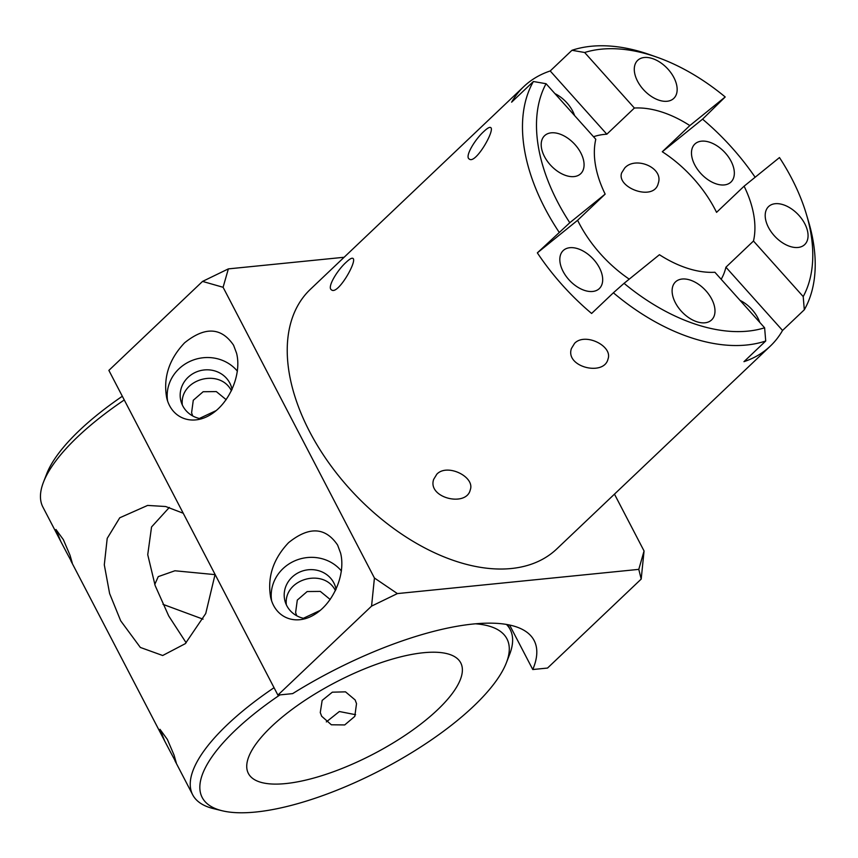<?xml version="1.0" encoding="UTF-8"?>
<svg xmlns="http://www.w3.org/2000/svg" width="858" height="858" viewBox="0 0 858 858"><rect width="100%" height="100%" fill="white"/><g stroke="black" fill="none" stroke-linecap="round" stroke-linejoin="round"><path stroke-width="1.29" d="M614.467 494.133L644.058 550.975L641.194 579.086L638.792 569.369L397.383 593.586L371.568 606.123L374.431 578.013L223.091 287.28L202.542 281.413L228.357 268.886L344.101 257.271M202.542 281.413L108.869 370.388L277.895 695.098L292.653 693.618A195.131 66.098 -27.5 0 1 534.137 640.54A195.131 66.098 -27.5 0 1 532.775 669.53L547.522 668.06L641.194 579.086M231.446 390.808C219.938 367.728 179.322 379.032 182.325 404.955M335.457 590.626C323.949 567.546 283.333 578.85 286.336 604.772M532.775 669.53L509.609 625.032M233.591 345.248L236.583 353.271C241.827 373.884 229.912 402.488 211.186 414.275C192.524 426.372 171.675 418.693 166.709 397.908C163.074 377.617 169.037 359.255 184.577 342.825C204.976 326.405 221.321 327.209 233.591 345.248M237.409 371.192A39.264 36.819 -13.9 0 0 189.243 361.722A39.264 36.819 -13.9 0 0 167.589 400.965M232.046 389.553A26.212 24.582 -13.9 0 0 231.757 388.213A26.212 24.582 -13.9 0 0 229.815 383.076A26.212 24.582 -13.9 0 0 197.608 371.471A26.212 24.582 -13.9 0 0 180.845 400.772A26.212 24.582 -13.9 0 0 182.786 405.909A26.212 24.582 -13.9 0 0 201.416 418.865M337.612 545.066L340.594 553.088C345.838 573.702 333.934 602.305 315.208 614.092C296.546 626.19 275.686 618.511 270.72 597.726C267.095 577.434 273.048 559.073 288.599 542.642C308.998 526.222 325.332 527.026 337.612 545.066M341.43 571.01A39.264 36.819 -13.9 0 0 293.264 561.54A39.264 36.819 -13.9 0 0 271.611 600.782M336.068 589.371A26.212 24.582 -13.9 0 0 335.778 588.03A26.212 24.582 -13.9 0 0 333.837 582.893A26.212 24.582 -13.9 0 0 301.63 571.289A26.212 24.582 -13.9 0 0 284.867 600.589A26.212 24.582 -13.9 0 0 286.808 605.727A26.212 24.582 -13.9 0 0 305.427 618.682M277.895 695.098L371.568 606.123M228.357 268.886L223.091 287.28M374.431 578.013L397.383 593.586M638.792 569.369L644.058 550.975M574.581 343.339C584.995 332.207 612.934 346.021 608.022 358.976C604.182 376.619 564.886 367.063 571.428 348.509L574.581 343.339M624.721 168.007C635.424 155.866 663.953 167.642 658.247 183.344C654.128 201.952 616.141 187.784 621.653 172.876L624.721 168.007M436.829 474.184C447.243 463.052 475.182 476.866 470.281 489.821C466.441 507.464 427.134 497.908 433.676 479.354L436.829 474.184M721.17 279.279A98.166 59.738 46.5 0 0 725.922 267.203L753.474 241.034A98.166 59.738 46.5 0 0 744.101 186.186L716.559 212.355A98.166 59.738 46.5 0 0 693.607 178.668A98.166 59.738 46.5 0 0 662.29 151.748L689.843 125.579A98.166 59.738 46.5 0 0 634.384 108.033L606.831 134.202A98.166 59.738 46.5 0 0 593.532 136.733M624.056 283.333L659.427 254.719A98.166 59.738 46.5 0 0 714.886 272.265L764.617 327.799A168.919 102.788 -133.5 0 1 624.056 283.333L613.373 292.793A178.968 108.912 46.5 0 0 765.722 341.001L764.617 327.799M613.373 292.793L591.612 313.47A178.968 108.912 -133.5 0 1 537.344 252.863L569.798 222.737A168.919 102.788 -133.5 0 1 546.063 83.719L595.795 139.264A98.166 59.738 46.5 0 0 605.158 194.112L577.616 220.281A98.166 59.738 46.5 0 0 629.236 279.14M753.474 241.034L803.206 296.578L804.311 309.77L782.55 330.448A178.968 108.912 -133.5 0 1 770.345 346.074A178.968 108.912 -133.5 0 1 743.961 361.668L765.722 341.001M546.063 83.719L533.386 81.51A178.968 108.912 46.5 0 0 559.105 232.196M533.386 81.51L511.615 102.188A178.968 108.912 -133.5 0 1 523.83 86.561A178.968 108.912 -133.5 0 1 550.203 70.967L571.964 50.29L584.652 52.499L634.384 108.033M584.652 52.499A168.919 102.788 -133.5 0 1 657.131 57.261L650.31 54.848A178.968 108.912 46.5 0 0 571.964 50.29M657.131 57.261A168.919 102.788 -133.5 0 1 725.203 96.965L702.563 119.165A178.968 108.912 -133.5 0 1 731.917 147.673A178.968 108.912 -133.5 0 1 755.137 177.263M523.83 86.561L310.317 289.371A178.968 108.912 46.5 0 0 354.611 494.133A178.968 108.912 46.5 0 0 556.831 548.884L770.345 346.074M804.311 309.77A178.968 108.912 46.5 0 0 808.504 221.396L806.445 214.457A168.919 102.788 -133.5 0 1 803.206 296.578M483.901 131.435C487.29 128.217 489.521 126.92 490.615 127.52C495.559 129.537 475.471 164.747 469.24 159.02C464.478 156.671 475.085 139.275 483.901 131.435M346.149 262.28C349.538 259.062 351.78 257.765 352.874 258.365C357.807 260.382 337.72 295.592 331.499 289.865C326.726 287.516 337.333 270.12 346.149 262.28M550.203 70.967L606.831 134.202M574.624 115.626A26.212 15.959 46.5 0 0 554.944 93.64M759.759 322.383A26.212 15.959 46.5 0 0 752.08 309.641A26.212 15.959 46.5 0 0 740.079 300.397M725.922 267.203L782.55 330.448M744.101 186.186L779.472 157.561A168.919 102.788 -133.5 0 1 806.445 214.457M783.054 204.676A26.212 15.959 -133.5 0 1 804.514 223.23A26.212 15.959 -133.5 0 1 804.686 244.594A26.212 15.959 -133.5 0 1 775.064 236.572A26.212 15.959 -133.5 0 1 768.575 206.574A26.212 15.959 -133.5 0 1 783.054 204.676M714.693 307.604A26.212 15.959 -133.5 0 1 711.604 319.927A26.212 15.959 -133.5 0 1 681.971 311.904A26.212 15.959 -133.5 0 1 675.493 281.907A26.212 15.959 -133.5 0 1 697.833 283.816A26.212 15.959 -133.5 0 1 714.693 307.604M689.843 125.579L725.203 96.965M634.577 72.694A26.212 15.959 -133.5 0 1 637.666 60.371A26.212 15.959 -133.5 0 1 667.288 68.393A26.212 15.959 -133.5 0 1 673.777 98.391A26.212 15.959 -133.5 0 1 651.437 96.482A26.212 15.959 -133.5 0 1 634.577 72.694M569.798 222.737L605.158 194.112M577.616 220.281L537.344 252.863M702.563 119.165L662.29 151.748M598.734 289.103A26.212 15.959 46.5 0 0 599.313 288.588A26.212 15.959 46.5 0 0 592.824 258.601A26.212 15.959 46.5 0 0 563.202 250.579A26.212 15.959 46.5 0 0 569.262 280.116A26.212 15.959 46.5 0 0 598.734 289.103M695.43 143.533A26.212 15.959 46.5 0 0 694.851 144.047A26.212 15.959 46.5 0 0 701.34 174.035A26.212 15.959 46.5 0 0 730.962 182.057A26.212 15.959 46.5 0 0 724.903 152.52A26.212 15.959 46.5 0 0 695.43 143.533M566.205 175.622A26.212 15.959 -133.5 0 1 544.744 157.068A26.212 15.959 -133.5 0 1 544.583 135.703A26.212 15.959 -133.5 0 1 574.206 143.726A26.212 15.959 -133.5 0 1 580.694 173.724A26.212 15.959 -133.5 0 1 566.205 175.622M66.452 552.209L72.287 563.084L70.056 555.33L63.342 539.618L55.963 529.493L60.757 541.377L66.452 552.209M170.474 752.026L176.298 762.901L174.077 755.147L167.364 739.435L159.985 729.311L164.779 741.194L170.474 752.026M199.346 418.468L216.216 410.574M226.18 399.678L216.313 391.591L203.153 391.731L193.275 400.268L191.591 412.805L192.707 415.937M303.367 618.286L320.238 610.392M330.201 599.495L320.334 591.409L307.164 591.548L297.297 600.085L295.602 612.623L296.718 615.754M321.643 716.215L331.36 724.785L344.712 724.935L354.783 716.398L356.52 703.635L355.137 699.946L345.517 691.848L332.325 692.181L322.158 700.407L320.27 712.58L321.653 716.205M215.068 574.635L174.903 570.774L158.258 576.619L154.751 584.48M162.999 604.354L203.046 619.165M60.468 540.808L42.9 507.067A178.968 60.628 -27.5 0 1 43.468 482.164L46.697 473.852A171.782 58.194 -27.5 0 1 122.329 396.257M168.726 615.969L155.137 585.542L147.737 554.686L151.544 526.973L169.326 507.432M183.237 513.245L165.691 506.52L147.619 505.426L119.745 517.792L107.207 538.374L104.301 564.832L109.609 593.532L120.678 620.784L140.337 647.436L162.677 655.512L185.285 643.672L205.738 613.534L215.079 574.42M186.165 642.814L168.704 615.937M326.34 721.91L339.35 711.518L355.609 714.703M43.468 482.164A178.968 60.628 -27.5 0 1 124.26 399.967M285.682 783.579A119.712 40.551 152.5 0 0 408.708 732.882A119.712 40.551 152.5 0 0 460.746 662.88A119.712 40.551 152.5 0 0 423.434 652.734A119.712 40.551 152.5 0 0 300.397 703.431A119.712 40.551 152.5 0 0 248.37 773.433A119.712 40.551 152.5 0 0 285.682 783.579M506.467 624.431A178.968 60.628 -27.5 0 1 510.178 629.525A178.968 60.628 -27.5 0 1 509.62 654.418L506.392 662.73A171.782 58.194 152.5 0 0 475.461 623.798M279.965 694.883A171.782 58.194 152.5 0 0 222.072 810.735L213.406 808.611A178.968 60.628 -27.5 0 1 192.685 794.798A178.968 60.628 -27.5 0 1 274.045 687.698M222.072 810.735A171.782 58.194 152.5 0 0 255.716 812.033A171.782 58.194 152.5 0 0 506.392 662.73M507.646 624.645L510.178 629.525M70.957 560.96L164.489 740.626M174.978 760.778L192.685 794.798"/></g></svg>
